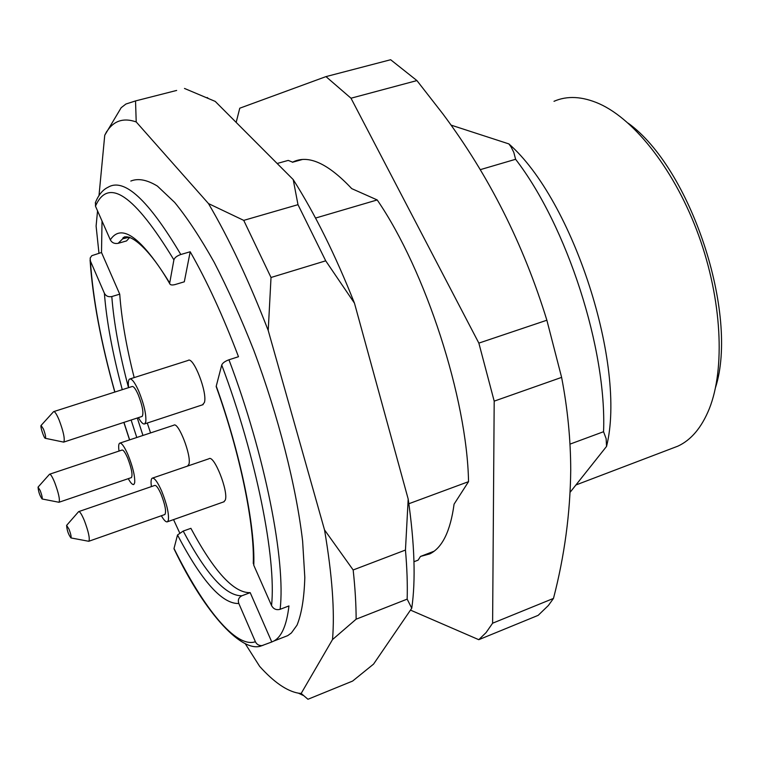 <?xml version="1.0" encoding="UTF-8"?>
<svg xmlns="http://www.w3.org/2000/svg" width="759" height="759" viewBox="0 0 759 759"><rect width="100%" height="100%" fill="white"/><g stroke="black" fill="none" stroke-linecap="round" stroke-linejoin="round"><path stroke-width="1.14" d="M408.864 503.729L468.54 481.661C467.06 398.513 425.581 270.375 377.204 199.949L315.545 218.07M480.295 169.655L515.608 159.286L513.805 152.388L511.101 146.98L508.881 143.916L450.998 125.093M569.99 444.129L603.557 431.719C606.915 349.557 567.087 225.973 515.608 159.286M603.557 431.719L606.128 438.655L606.545 446.415C626.725 366.037 573.311 200.177 508.881 143.916M606.545 446.415L570.17 492.211M715.566 387.394C738.934 313.894 690.785 168.27 628.205 123.186M671.933 448.417L677.844 446.169C691.155 440.04 701.639 427.573 709.285 408.788C725.3 368.722 721.942 299.691 698.707 235.537C675.463 171.382 635.292 119.903 599.335 103.784C582.371 96.336 567.258 95.511 554.004 101.308M277.149 163.489L288.23 160.405L292.632 162.16C308.069 154.324 327.765 163.147 351.721 188.621L377.204 199.949M292.424 162.274L302.319 159.513M468.54 481.661L454.081 504.147C450.419 531.11 442.345 547.685 429.86 553.871L420.486 556.442L418.114 560.142L413.978 561.726M420.486 556.442L434.11 551.214M236.163 122.398L239.768 108.205L325.972 76.612L351 98.215L478.853 343.115L494.194 401.141L492.61 623.205L486.092 632.579L478.777 639.685L410.477 610.103M492.61 623.205L553.482 598.415L548.377 605.492L538.159 615.35L478.777 639.685M553.482 598.415C564.516 555.986 570.265 513.198 570.73 470.049C570.654 439.452 567.618 408.56 561.613 377.384L546.869 320.222C523.454 244.142 488.768 175.329 442.801 113.793L416.919 80.577L390.648 59.733L325.972 76.612M416.919 80.577L351 98.215M546.869 320.222L478.853 343.115M561.613 377.384L494.194 401.141M43.443 429.034C45.293 434.044 45.957 437.137 45.436 438.322C44.278 439.11 39.971 426.349 41.09 425.438L43.443 429.034M40.227 490.627C41.897 495.181 42.523 497.961 42.096 498.976C39.781 495.731 38.434 491.775 38.054 487.117L40.227 490.627M69.05 529.241C70.805 534.004 71.441 536.898 70.948 537.922C68.414 534.516 66.963 530.342 66.612 525.389L69.05 529.241M41.09 425.438L53.585 411.653C54.752 411.236 56.612 414.063 59.174 420.144C63.452 431.596 65.008 438.901 63.851 442.051L63.111 441.994M38.054 487.117L49.534 474.242C50.568 473.939 52.295 476.699 54.705 482.534C58.576 492.971 60.037 499.536 59.098 502.221L58.547 502.183M66.612 525.389L78.623 511.642C79.818 511.31 81.744 514.336 84.42 520.721C88.49 531.613 89.979 538.454 88.898 541.233L88.262 541.186M53.88 411.558L132.038 386.549C133.508 386.046 135.567 388.75 138.223 394.68C142.531 405.885 143.859 413.124 142.18 416.406L141.829 416.52M49.752 474.166L121.971 450.078C123.262 449.689 125.159 452.336 127.654 458.038C131.554 468.265 132.825 474.783 131.449 477.582L131.203 477.667M78.851 511.566L154.684 485.466C156.164 485.029 158.299 487.923 161.06 494.156C165.168 504.82 166.449 511.604 164.902 514.498L164.627 514.602M128.603 387.65C128.024 382.83 128.337 379.974 129.542 379.073C131.724 378.295 134.808 382.346 138.793 391.227C144.03 404.272 146.364 414.442 145.794 421.757L144.751 423.854C143.261 424.575 141.136 422.497 138.394 417.649M119.03 451.055C118.395 446.586 118.594 443.958 119.628 443.19C121.563 442.592 124.4 446.567 128.148 455.106C132.948 467.259 135.121 476.491 134.675 482.809L133.85 484.451C132.588 485.029 130.728 483.103 128.262 478.663M151.411 486.595C150.756 481.842 151.003 479.043 152.161 478.198C154.381 477.534 157.568 481.87 161.714 491.206C166.866 504.137 169.086 513.815 168.365 520.228L167.492 521.756C166.079 522.41 164.039 520.399 161.354 515.75M183.204 531.072C206.325 574.591 225.897 596.157 241.922 595.768C238.687 597.437 237.652 600.027 238.829 603.509C222.188 604.088 201.752 581.242 177.521 534.981L183.204 531.072L190.898 528.33C214.142 571.707 233.914 593.149 250.204 592.646L271.779 641.981L262.026 645.596C258.971 645.748 256.76 644.457 255.394 641.734L238.829 603.509M177.521 534.981L174.01 548.491C203.431 607.997 235.821 648.499 255.394 641.734M216.362 387.09L216.249 386.132C240.565 453.92 255.214 525.996 253.791 565.284L253.307 561.707M253.791 565.284L271.561 605.587C276.456 558.51 256.409 457.089 221.732 365.032L216.249 386.132M129.239 237.197L122.664 238.819L118.167 243.326C114.562 243.962 111.943 242.795 110.321 239.844C121.487 222.757 141.288 237.14 169.712 282.993L169.722 283.657C170.225 285.042 172.056 285.337 175.196 284.53L184.304 281.807L190.196 251.76L180.803 254.512C176.923 255.878 174.617 257.662 173.896 259.863C134.381 194.807 108.243 176.904 95.473 206.173L110.321 239.844M169.712 282.993L173.896 259.863M129.751 237.387L126.554 240.926L118.167 243.326M241.922 595.768L250.204 592.646M202.539 404.822L204.418 402.469C207.634 392.659 193.27 355.867 188.071 360.459L130.102 378.893M187.492 466.092L188.925 464.252C191.723 455.855 178.242 421.207 173.783 425.22L120.026 443.057M223.734 501.879L225.262 500.134C228.753 491.614 213.991 454.337 208.934 458.768L152.597 478.056M122.275 389.68C112.56 353.58 106.592 321.446 104.381 293.259C105.899 296.076 108.376 297.177 111.801 296.551L119.732 294.179C121.506 318.723 126.317 346.531 134.182 377.603M147.284 423.019L150.557 432.924M104.381 293.259L90.397 260.982C92.892 298.923 101.061 342.613 114.894 392.042M271.779 641.981L273.819 641.051C281.655 636.877 286.693 625.169 288.951 605.929L280.118 609.316C276.323 610.302 273.468 609.06 271.561 605.587M221.732 365.032C222.577 363.001 224.977 361.256 228.952 359.785C265.223 455.343 285.868 561.195 280.118 609.316M190.196 251.76C206.97 281.096 223.07 316.076 238.487 356.721L228.952 359.785M95.473 206.173L95.53 202.34M125.282 238.07L124.694 236.751M102.029 221.049L101.507 252.5L119.732 294.179M173.545 519.621L179.646 532.827M101.507 252.5L91.782 255.688L90.169 258.041L90.397 260.982M284.113 637.038L287.718 635.634L291.399 632.949L297.044 625.112C301.617 613.822 304.207 597.94 304.814 577.476L302.623 541.167C296.304 486.804 278.439 416.321 253.829 350.468C241.106 318.249 227.871 288.818 214.123 262.187C200.423 237.804 187.283 217.88 174.693 202.435L157.417 186.097C147.028 179.769 138.157 178.08 130.823 181.05M353.163 569.971L324.529 529.915C332.205 575.132 334.861 611.688 332.508 639.571L301.171 693.451L307.955 699.267L352.612 681.07L373.561 664.106L411.757 608.225L407.166 599.136L356.132 619.192C356.113 604.458 355.127 588.054 353.163 569.971L405.458 550.047C407.033 568.045 407.602 584.411 407.166 599.136M301.171 693.451L298.477 693.185C286.807 691.098 273.857 682.161 259.644 666.364L245.176 643.575M332.508 639.571L356.132 619.192M243.734 220.376L271.02 277.481L325.715 260.821L297.993 204.674L243.734 220.376L208.488 203.583C229.19 238.81 249.094 281.124 268.221 330.516L271.02 277.481M99.002 195.547L104.742 135.244L105.548 133.736C112.465 121.165 122.683 117.237 136.212 121.933L208.488 203.583M98.974 253.231L96.099 226.059L97.55 210.879M268.221 330.516L324.529 529.915M104.742 135.244L121.184 107.693L125.909 104.03L135.529 100.928L176.657 90.435M136.212 121.933L135.529 100.928M325.715 260.821L354.472 303.173L408.19 499.071C414.613 543.786 415.809 580.17 411.757 608.225M408.19 499.071L405.458 550.047M184.484 88.442L215.224 101.402L293.211 179.589C314.89 213.725 335.317 254.92 354.472 303.173M293.211 179.589L297.993 204.674M111.801 296.551C113.878 323.268 119.448 353.647 128.518 387.678M137.294 418.01L142.958 435.448M136.791 437.497L131.117 420.031M123.945 422.374L129.647 439.869M262.956 645.397L260.346 645.966M95.273 202.966C98.366 195.063 102.626 189.826 108.053 187.264C124.182 177.54 148.432 199.949 180.803 254.512M677.844 446.169L575.91 484.982M292.632 162.16L302.082 159.523M45.436 438.322L63.728 442.127M42.096 498.976L59.003 502.278M70.948 537.922L88.775 541.29M63.851 442.051L142.18 416.406M59.098 502.221L131.449 477.582M88.898 541.233L164.902 514.498M216.163 386.511C240.233 453.607 254.73 525.228 253.269 563.472M128.394 237.178L122.664 238.819L123.072 237.766C130.254 232.339 150.538 250.024 169.779 283.762M144.751 423.854L203.137 404.623M167.492 521.756L224.19 501.708M262.007 645.605C243.326 654.144 205.831 615.511 174.02 548.833M129.552 439.897L123.85 422.412M114.789 392.071C100.862 342.356 92.626 298.315 90.074 259.957M273.819 641.051L287.718 635.634M298.477 693.185L303.192 695.434M105.548 133.736L106.772 131.411M207.881 97.996L207.16 97.531"/></g></svg>
